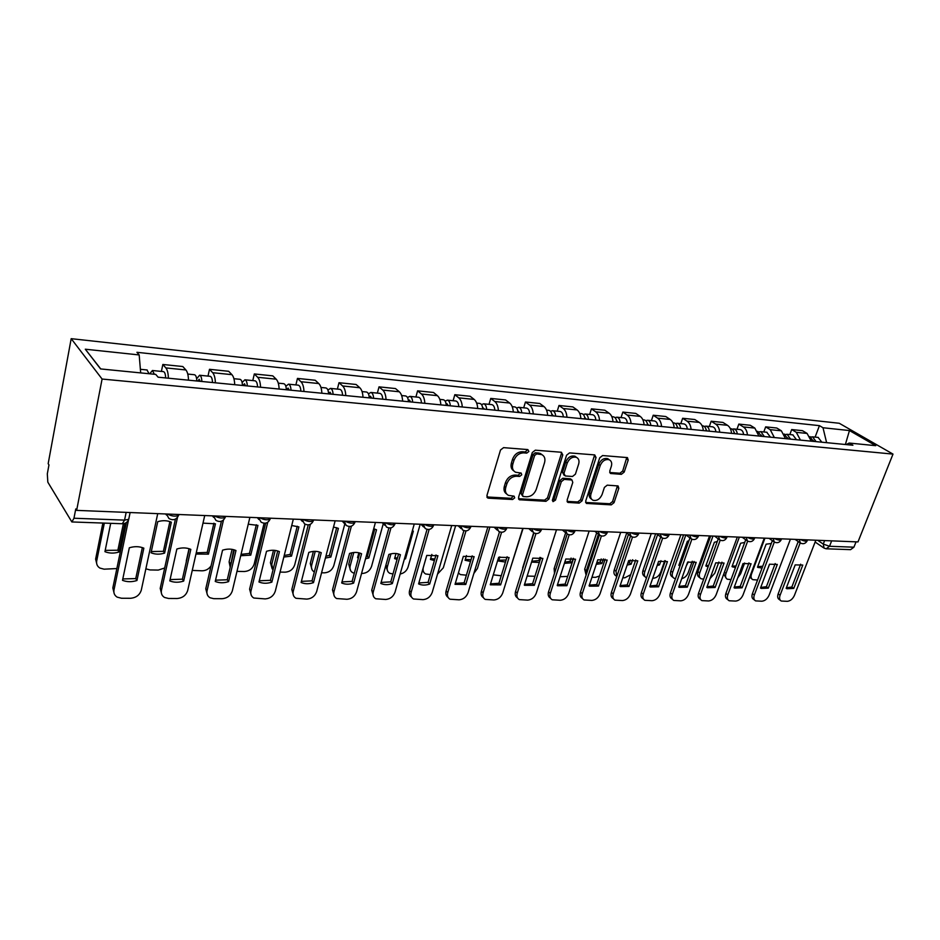<?xml version="1.0" encoding="UTF-8"?>
<svg xmlns="http://www.w3.org/2000/svg" width="940" height="940" viewBox="0 0 940 940"><rect width="100%" height="100%" fill="white"/><g stroke="black" fill="none" stroke-linecap="round" stroke-linejoin="round"><path stroke-width="1.41" d="M528.879 451.47L527.845 449.579L503.582 447.64L500.503 450.013L486.908 495.556L488.459 498.188L512.594 499.504L514.697 497.859L514.098 496.156L508.481 495.38C505.72 493.876 504.804 491.244 505.732 487.507L506.872 483.771C508.775 478.942 512.006 476.439 516.542 476.239L519.632 476.451L521.747 474.806L521.136 473.055L515.625 472.256C512.782 470.728 511.842 468.038 512.793 464.196L513.945 460.412C515.872 455.536 519.115 453.021 523.662 452.869L526.764 453.115L528.879 451.47M513.78 470.881C511.278 469.236 510.479 466.628 511.395 463.044L512.535 459.261C514.462 454.396 517.705 451.882 522.24 451.74L525.343 451.987L527.54 449.555M486.885 496.966L511.219 498.318L513.393 496.038M506.625 493.947C504.216 492.337 503.464 489.799 504.357 486.332L505.485 482.596C507.389 477.779 510.608 475.276 515.144 475.076L518.234 475.288L520.419 472.938M621.375 474.324L624.195 472.091L628.202 460.048L627.438 457.604L602.599 455.548L599.72 457.815L585.691 501.067L586.431 503.417L611.259 504.874L614.055 502.653L618.814 488.318L618.085 485.945L607.24 485.157L604.408 487.402L602.058 494.581C599.896 499.234 596.877 501.126 592.976 500.245C590.813 499.07 590.155 496.966 590.978 493.923L600.225 465.488C602.352 460.823 605.36 458.92 609.249 459.766C611.493 460.976 612.187 463.15 611.329 466.311L609.766 471.058L610.53 473.478L621.375 474.324L619.895 473.231L622.715 470.999L626.769 457.474M893 454.102L857.985 541.922L76.645 510.373L102.096 379.043L893 454.102L839.255 423.27L71.193 338.67L48.175 463.655L48.962 464.936L47.317 473.831L47.823 482.161L71.863 521.959L73.966 518.234L124.562 520.114L128.721 519.315L129.085 517.564M562.79 454.913L561.391 452.257L535.318 450.178L532.298 452.516L518.551 497.331L519.385 499.751L545.976 501.326L548.901 499.022L562.79 454.913L561.345 453.797L561.368 452.257M569.534 452.904L594.726 454.913L596.042 457.522L582.024 500.867L579.158 503.123L567.924 502.406L567.149 500.033L572.777 482.431L571.978 479.999L564.235 479.4L561.309 481.691L555.481 500.115L553.014 501.631L552.462 499.951L566.585 455.207L569.534 452.904M856.046 541.84L853.92 547.186L850.582 549.653L826.448 548.796M76.645 510.373L75.764 508.94L73.966 518.234M102.096 379.043L71.193 338.67M188.493 380.183C188.353 375.295 187.483 371.887 185.885 369.961L165.851 367.916C167.402 369.855 168.248 373.286 168.378 378.209M165.851 367.916L162.843 364.473L161.398 371.406M185.885 369.961L182.807 366.541L162.843 364.473M207.999 376.094L209.491 369.303L212.663 372.698C214.308 374.613 215.213 377.986 215.378 382.815M234.706 384.707C234.53 379.913 233.602 376.564 231.922 374.661L228.679 371.288L209.491 369.303M252.79 380.594L254.329 373.944L257.666 377.293C259.405 379.184 260.357 382.498 260.545 387.233M279.121 389.054C278.933 384.354 277.946 381.064 276.184 379.184L272.776 375.859L254.329 373.944M295.889 384.93L297.463 378.409L300.953 381.722C302.762 383.579 303.773 386.834 303.973 391.487M321.856 393.237C321.645 388.62 320.611 385.388 318.778 383.544L315.229 380.254L297.463 378.409M337.389 389.101L338.999 382.709L342.63 385.976C344.498 387.821 345.556 391.017 345.779 395.576M363.005 397.268C362.758 392.732 361.689 389.56 359.785 387.727L356.107 384.484L338.999 382.709M377.363 393.12L379.02 386.857L382.768 390.077C384.707 391.898 385.799 395.047 386.046 399.524M402.637 401.145C402.379 396.704 401.274 393.578 399.3 391.769L395.505 388.561L379.02 386.857M415.915 396.986L417.595 390.84L421.461 394.024C423.458 395.822 424.586 398.924 424.845 403.319M440.848 404.893C440.578 400.522 439.427 397.444 437.406 395.658L433.505 392.485L417.595 390.84M453.115 400.734L454.819 394.694L458.779 397.843C460.823 399.618 461.987 402.661 462.28 406.985M477.708 408.501C477.426 404.2 476.239 401.18 474.171 399.418L470.176 396.281L454.819 394.694M489.012 404.341L490.751 398.419L494.793 401.521C496.896 403.272 498.094 406.268 498.388 410.522M513.299 411.978C512.993 407.76 511.783 404.776 509.668 403.037L505.579 399.947L490.751 398.419M523.697 407.819L525.448 402.003L529.584 405.081C531.735 406.809 532.957 409.758 533.262 413.941M547.668 415.351C547.35 411.191 546.105 408.265 543.955 406.55L539.783 403.495L525.448 402.003M557.232 411.191L558.995 405.481L563.213 408.512C565.387 410.216 566.644 413.13 566.961 417.243M580.885 418.606C580.556 414.517 579.287 411.626 577.09 409.934L572.86 406.914L558.995 405.481M589.65 414.446L591.436 408.841L595.713 411.838C597.934 413.518 599.203 416.385 599.544 420.427M613.009 421.743C612.668 417.724 611.376 414.881 609.144 413.201L604.843 410.228L591.436 408.841M621.023 417.607L622.832 412.084L627.168 415.045C629.412 416.714 630.716 419.534 631.057 423.517M644.088 424.786C643.736 420.838 642.431 418.03 640.164 416.373L635.804 413.424L622.832 412.084M651.397 420.662L653.218 415.233L657.612 418.159C659.892 419.804 661.208 422.577 661.56 426.502M674.168 427.735C673.816 423.846 672.488 421.085 670.197 419.44L665.779 416.526L653.218 415.233M680.818 423.611L682.652 418.277L687.093 421.167C689.396 422.788 690.736 425.538 691.1 429.392M703.32 430.591C702.944 426.76 701.604 424.034 699.289 422.413L694.825 419.534L682.652 418.277M709.336 426.478L711.181 421.226L715.669 424.093C717.995 425.691 719.335 428.393 719.711 432.2M731.555 433.352C731.179 429.58 729.828 426.889 727.49 425.303L722.977 422.448L711.181 421.226M736.984 429.263L738.828 424.093L743.364 426.924C745.714 428.511 747.077 431.166 747.453 434.914M758.933 436.043L754.832 428.088L750.284 425.28L738.828 424.093M763.809 431.954L765.665 426.866L770.224 429.662L774.36 437.547M785.499 438.639L781.352 430.802L776.769 428.017L765.665 426.866M789.835 434.574L791.692 429.556L796.298 432.329L800.457 440.108M811.267 441.166L807.096 433.434L802.478 430.673L791.692 429.556M826.613 442.67L823.005 427.747L849.455 430.555L875.751 445.678L849.173 443.046L852.921 445.243L158.12 377.198L155.723 374.39L100.58 368.927L85.293 349.21L139.179 354.944L140.683 372.898M823.005 427.747L819.433 425.656L136.935 352.312L139.179 354.944M815.109 437.112L819.433 425.656M849.173 443.046L846.141 444.573M85.293 349.21L100.745 368.95M845.377 444.503L849.455 430.555M518.516 498.717L544.566 500.151L547.491 497.848L561.345 453.797M536.693 453.891L534.59 455.524L522.511 494.793L523.087 496.496L526.753 496.79C531.182 496.555 534.355 494.076 536.258 489.352L544.542 462.668C545.529 458.802 544.601 456.112 541.745 454.584L536.693 453.891L535.271 452.763L533.168 454.396L534.59 455.524M522.64 496.109L521.113 493.618L533.168 454.396M542.098 454.748L540.324 453.468L538.491 453.021L539.924 454.138M535.271 452.763L538.491 453.021M568.512 502.548L567.079 501.396L577.736 501.972L580.591 499.716L594.62 454.913M569.981 478.742L571.414 479.87L569.981 478.742L562.802 478.26L559.876 480.552L554.06 498.964L555.481 500.115M552.368 500.538L554.06 498.964M578.664 464.007C579.51 460.812 578.77 458.591 576.455 457.357C572.425 456.452 569.335 458.379 567.184 463.15L563.941 473.384L565.316 475.981L572.495 476.474L575.409 474.183L578.664 464.007M576.514 457.38L574.998 456.241C570.968 455.336 567.878 457.263 565.739 462.034L567.184 463.15M564.164 475.382L562.496 472.256L565.739 462.034M609.707 472.503L619.895 473.231M609.179 459.719L607.769 458.673C603.88 457.827 600.883 459.731 598.756 464.384L600.225 465.488M591.519 499.093C589.368 497.918 588.71 495.815 589.533 492.783L598.756 464.384M586.995 503.558L585.62 502.454L609.802 503.746L612.598 501.514L617.427 485.815M154.36 374.249L152.421 370.513L149.73 373.791M165.628 377.939C165.522 374.226 164.805 372.111 163.466 371.617L163.29 371.606M110.697 523.333L104.939 551.674C109.322 553.437 114.01 553.543 119.016 552.015L124.95 523.333M104.328 523.11L96.703 560.922C96.209 564.012 97.255 566.385 99.863 568.054L104.093 569.182L116.854 568.559M149.084 373.732L146.981 369.961M123.363 523.721L117.888 550.229L119.016 552.015M105.198 550.382L117.888 550.229M96.996 564.74L95.621 559.1L96.703 560.922M102.871 523.051L95.621 559.1M142.34 547.597L135.748 578.594L122.799 578.934M114.245 593.739L112.835 587.947L126.383 522.546M136.946 580.509L143.844 548.161C139.39 546.316 134.549 546.199 129.321 547.785L122.506 580.332C126.994 582.072 131.8 582.13 136.946 580.509L135.748 578.594M128.557 519.761L113.998 589.885C113.458 593.058 114.527 595.478 117.183 597.147L121.53 598.251L130.413 598.287C136.053 597.817 139.684 595.091 141.294 590.109L157.72 513.651M200.208 381.323L199.174 379.29L197.729 381.088M201.841 381.487C201.724 377.821 200.96 375.741 199.574 375.248L196.625 378.797M212.487 382.533C212.37 378.879 211.606 376.811 210.196 376.317L209.996 376.294M157.732 521.688L151.046 552.779C155.229 554.494 159.753 554.6 164.594 553.096L171.35 522.194C167.191 520.384 162.655 520.22 157.732 521.688M145.876 568.817L149.954 569.934L158.284 570.075L164.688 567.995M196.777 380.994C196.66 377.316 195.908 375.236 194.521 374.743L194.333 374.719M169.882 521.606L163.395 551.345L164.594 553.096M151.305 551.545L163.395 551.345M245.575 385.764L244.494 383.755L242.99 385.518M247.291 385.94C247.161 382.345 246.351 380.301 244.893 379.807L242.109 382.474M257.536 386.939C257.396 383.356 256.585 381.323 255.104 380.829L254.893 380.806M195.966 554.06L208.469 554.142L215.448 523.815L202.993 523.134M192.254 570.427L202.135 570.803C205.919 570.686 208.892 569.017 211.089 565.833M242.426 385.459C242.297 381.863 241.498 379.807 240.041 379.314L239.841 379.29M213.921 523.204L207.2 552.414L208.469 554.142M196.249 552.837L207.2 552.414M186.096 562.731L186.437 561.204M189.034 548.702L186.273 560.969M189.234 548.76L182.395 579.193L170.081 579.581M161.739 594.35L160.211 588.37L175.428 519.115M183.664 581.073L190.82 549.371C186.567 547.562 181.913 547.444 176.861 549.007L169.787 580.897C174.076 582.612 178.694 582.671 183.664 581.073L182.395 579.193M177.496 517.411L161.445 590.273C160.881 593.434 161.915 595.831 164.524 597.464L168.554 598.463L177.096 598.51C182.536 598.04 186.061 595.373 187.695 590.485L204.72 515.543M234.33 549.888L227.257 579.769L215.542 580.192M207.399 594.903L205.766 588.769L221.417 521.242M228.596 581.613L235.975 550.523C231.922 548.76 227.445 548.643 222.557 550.182L215.248 581.449C219.337 583.129 223.791 583.176 228.596 581.613L227.257 579.769M223.473 520.032L207.082 590.637C206.483 593.798 207.47 596.172 210.043 597.758L213.78 598.674L222.005 598.71C227.233 598.263 230.676 595.631 232.333 590.837L249.887 517.376M289.214 390.041L288.075 388.067L286.512 389.771M291 390.218C290.848 386.693 290.014 384.683 288.486 384.178L285.83 386.281M300.859 391.181C300.694 387.668 299.848 385.67 298.309 385.165L298.098 385.153M240.722 555.716L250.745 555.152L257.936 525.389L248.254 524.203M233.696 549.7L230.359 566.655M236.974 571.379L244.4 571.508C249.335 571.12 252.601 568.641 254.188 564.059L264.105 523.251M286.324 389.759C286.171 386.223 285.337 384.213 283.81 383.708L283.598 383.696M256.338 524.755L249.417 553.448L250.745 555.152M241.051 554.33L249.417 553.448M230.206 567.313L229.113 561.861L230.406 563.577M232.074 549.348L229.113 561.861M331.221 394.154L330.034 392.203L328.554 393.519M333.077 394.33C332.901 390.876 332.02 388.89 330.445 388.396L327.907 390.077M342.56 395.27C342.383 391.815 341.502 389.841 339.904 389.348L339.681 389.325M283.833 557.032L291.517 556.116L298.885 526.905L291.729 525.519M275.232 550.417L271.778 564.411L272.976 570.063M280.073 572.096L285.149 572.178C289.92 571.802 293.104 569.37 294.714 564.858L305.03 524.179M328.565 393.895C328.401 390.429 327.52 388.443 325.945 387.95L325.722 387.926M297.24 526.236L290.131 554.447L291.517 556.116M284.233 555.458L290.131 554.447M272.189 568.9L270.426 562.707L271.778 564.411M273.493 550.264L270.426 562.707M371.676 398.113L370.442 396.198L369.197 396.974M373.591 398.302C373.403 394.906 372.487 392.955 370.853 392.462L368.421 393.837M382.733 399.195C382.533 395.811 381.616 393.872 379.971 393.378L379.748 393.355M325.416 558.043L330.856 557.056L338.388 528.362L333.512 527.046M315.241 551.357L311.669 565.198C311.022 568.265 311.892 570.521 314.289 571.966L314.324 571.99M321.574 572.777L324.476 572.836C329.082 572.46 332.196 570.063 333.806 565.645L344.745 524.179M369.244 397.879C369.068 394.471 368.151 392.521 366.529 392.027L366.295 392.004M336.685 527.669L329.423 555.411L330.856 557.056M325.886 556.257L329.423 555.411M312.092 569.781L310.271 563.53L311.669 565.198M313.384 551.416L310.271 563.53M277.723 550.981L270.426 580.321L259.276 580.779M251.333 595.408L249.605 589.157L265.668 523.145M271.848 582.13L279.427 551.639C275.549 549.912 271.237 549.806 266.514 551.31L258.982 581.978C262.906 583.623 267.183 583.67 271.848 582.13L270.426 580.321M267.736 522.288L250.98 590.99C250.346 594.151 251.297 596.501 253.824 598.028L265.221 598.909C270.274 598.463 273.622 595.889 275.291 591.189L293.327 519.127M319.494 552.027L312.021 580.861L301.399 581.355M293.621 595.866L291.811 589.533L308.261 524.896M313.49 582.636L321.257 552.708C317.544 551.016 313.396 550.911 308.825 552.391L301.106 582.483C304.854 584.093 308.978 584.151 313.49 582.636L312.021 580.861M310.341 524.309L293.257 591.331C292.587 594.48 293.503 596.794 295.983 598.287L306.851 599.109C311.728 598.663 315.006 596.136 316.674 591.519L335.145 520.807M359.75 553.037L352.101 581.378L341.972 581.895M334.358 596.289L332.49 589.897L349.316 526.494M353.628 583.117L361.571 553.754C358.011 552.086 354.016 551.991 349.574 553.437L341.69 582.976C345.274 584.551 349.257 584.61 353.628 583.117L352.101 581.378M351.396 526.153L333.982 591.66C333.289 594.797 334.158 597.088 336.602 598.533L346.978 599.285C351.689 598.862 354.885 596.383 356.565 591.847L375.424 522.44M410.674 401.932L409.394 400.041L408.36 400.499M412.637 402.132C412.437 398.783 411.497 396.868 409.816 396.375L407.478 397.514M421.449 402.99C421.249 399.664 420.298 397.749 418.606 397.256L418.37 397.232M358.845 552.79L357.529 557.69L358.399 558.066M365.554 558.771L368.832 557.961L376.505 529.772L373.709 528.774M353.793 552.497L350.185 565.962C349.504 569.017 350.338 571.25 352.688 572.66L354.31 573.224M361.571 573.447L362.44 573.459C366.906 573.095 369.937 570.745 371.559 566.397L383.25 523.733M408.454 401.721C408.254 398.372 407.314 396.445 405.634 395.952L405.399 395.928M374.766 529.056L367.352 556.339L368.832 557.961M357.776 556.739L358.692 556.985M366.106 556.727L367.352 556.339M350.608 570.627L348.728 564.329L350.185 565.962M351.807 552.814L348.728 564.329M398.572 554.013L390.77 581.872L381.111 582.424M373.627 596.665L371.723 590.238L388.878 527.975M392.332 583.587L400.428 554.741C397.009 553.12 393.167 553.026 388.866 554.447L380.818 583.446C384.26 584.997 388.103 585.044 392.332 583.587L390.77 581.872M390.97 527.845L373.262 591.977C372.546 595.102 373.368 597.358 375.753 598.768L385.682 599.473C390.229 599.05 393.355 596.606 395.047 592.153L414.258 524.003M448.274 405.622L446.97 403.754L446.136 404M450.295 405.81C450.084 402.531 449.109 400.64 447.381 400.158L445.137 401.098M458.802 406.644C458.579 403.378 457.604 401.498 455.865 401.004L455.63 400.981M396.01 553.507L394.589 558.572L397.044 559.453M404.329 559.206L405.516 558.83L413.33 531.135L412.366 530.701M390.958 553.848L387.386 566.714C386.681 569.746 387.48 571.955 389.783 573.318L392.979 573.964M400.158 574.011C404.047 573.224 406.668 570.921 408.042 567.126L420.192 524.25M446.265 405.422C446.042 402.132 445.078 400.24 443.363 399.747L443.116 399.723M394.847 557.667L397.409 558.149M387.797 571.414L385.729 565.751M404.682 557.972L405.516 558.83M436.019 554.952L428.076 582.354L418.852 582.929M411.509 597.029C409.511 595.584 408.865 593.434 409.57 590.579L427.054 529.349M429.697 584.034L437.923 555.705L426.76 555.423L418.582 583.904C421.872 585.432 425.585 585.467 429.697 584.034L428.076 582.354M429.145 529.42L411.156 592.282C410.404 595.384 411.203 597.629 413.541 598.991L423.047 599.638C427.441 599.226 430.485 596.83 432.189 592.459L451.717 525.519M484.57 409.17L482.584 407.443M486.638 409.37C486.415 406.151 485.416 404.294 483.654 403.801L481.48 404.599M494.851 410.181C494.616 406.961 493.618 405.116 491.843 404.623L491.596 404.599M431.86 554.436L430.414 559.429L434.397 560.557M426.784 555.411L423.329 567.431C422.601 570.451 423.364 572.625 425.62 573.964L430.332 574.587M437.547 574.082L443.304 567.819L455.642 525.672M482.737 408.994C482.514 405.763 481.527 403.895 479.764 403.413L479.518 403.378M430.661 558.572L434.832 559.042M423.728 572.166L422.342 570.803M472.186 555.857L464.113 582.812L455.301 583.411M448.075 597.358C446.03 595.96 445.372 593.81 446.112 590.896L463.902 530.63M465.77 584.469L474.113 556.633L463.338 556.363L455.031 584.339L465.77 584.469L464.113 582.812M465.993 530.9L447.745 592.576C446.97 595.666 447.722 597.875 450.013 599.215L459.12 599.814C463.373 599.403 466.346 597.041 468.049 592.74L487.86 526.976M519.632 412.601L517.787 410.827M521.735 412.813C521.5 409.64 520.478 407.807 518.68 407.314L516.589 407.995M529.667 413.588C529.42 410.428 528.398 408.606 526.588 408.113L526.341 408.089M466.452 555.563L465.053 560.252L470.517 561.427M458.45 572.836L460.283 574.575L466.393 575.186M473.866 573.459L477.414 568.5L489.916 527.058M517.964 412.437C517.729 409.264 516.718 407.431 514.92 406.938L514.673 406.914M465.3 559.429L471.046 559.664M507.118 556.739L498.929 583.27L490.515 583.881M483.395 597.652C481.304 596.324 480.646 594.174 481.421 591.213L499.504 531.84M490.363 584.821L500.621 584.891L509.081 557.538L498.67 557.267L490.257 584.727M501.572 532.287L483.089 592.87C482.291 595.937 483.007 598.11 485.24 599.414L493.982 599.967C498.094 599.567 501.008 597.253 502.712 593.023L522.781 528.386M500.621 584.891L498.929 583.27M553.495 415.915L551.803 414.129M555.646 416.126C555.399 413.012 554.353 411.203 552.52 410.721L550.499 411.297M563.307 416.878C563.06 413.776 562.014 411.978 560.17 411.485L559.911 411.462M499.845 556.891L498.576 561.051L505.473 562.049M493.288 574.845L501.243 575.762M509.48 571.226L523.087 528.398M552.003 415.774C551.756 412.648 550.722 410.839 548.889 410.357L548.631 410.334M498.811 560.275L506.108 560.005M586.243 419.123L584.692 417.36M588.428 419.334C588.17 416.267 587.112 414.493 585.244 414.011L583.282 414.505M595.831 420.062C595.572 417.007 594.515 415.233 592.647 414.752L592.388 414.728M531.558 562.096L539.337 562.449M527.164 576.056L534.942 576.279M584.903 418.993C584.645 415.915 583.587 414.14 581.731 413.659L581.472 413.635M539.936 557.373L538.926 560.557L539.713 561.262M531.84 561.227L538.926 560.557M522.299 569.993L522.875 568.136M533.65 532.816L522.64 567.924M617.933 422.224L616.511 420.497M620.13 422.448C619.871 419.428 618.79 417.677 616.899 417.196L615.007 417.619M627.309 423.153C627.039 420.133 625.958 418.394 624.066 417.912L623.796 417.889M573.165 558.325L571.72 562.79L564.399 563.354M560.064 576.737L567.666 576.408M616.734 422.107C616.464 419.087 615.383 417.337 613.503 416.843L613.244 416.82M571.085 558.054L570.028 561.321L571.72 562.79M564.776 562.191L570.028 561.321M554.494 573.4L554.142 568.571L555.622 569.887M565.668 532.769L554.142 568.571M648.588 425.233L647.308 423.564M650.821 425.456C650.55 422.471 649.458 420.756 647.543 420.274L645.709 420.638M657.765 426.126C657.495 423.164 656.39 421.449 654.475 420.967L654.216 420.944M603.409 558.924L601.882 563.506L596.254 564.341M598.416 534.237L586.372 570.674L586.266 574.645M591.953 577.266L595.549 577.324L599.52 576.02M647.531 425.127C647.261 422.154 646.168 420.415 644.252 419.945L643.994 419.91M601.201 558.959L600.167 562.061L601.882 563.506M596.736 562.884L600.167 562.061M586.114 575.139L584.68 569.205L586.372 570.674M596.688 532.816L584.68 569.205M678.28 428.135L677.141 426.548M680.548 428.358C680.266 425.432 679.15 423.728 677.223 423.259L675.437 423.576M687.269 429.016C686.987 426.102 685.871 424.41 683.944 423.928L683.674 423.905M632.667 559.711L631.128 564.2L627.144 565.069M628.484 534.366L616.005 571.262L616.758 576.655M622.82 577.771L624.806 577.806L630.681 574.728M677.352 428.053C677.07 425.115 675.966 423.411 674.039 422.93L673.769 422.906M630.317 560.087L629.4 562.778L631.128 564.2M627.755 563.283L629.4 562.778M616.358 576.185L615.994 575.879C614.008 574.74 613.444 572.719 614.278 569.816L616.005 571.262M626.733 532.968L614.278 569.816M707.056 430.955L706.046 429.463M709.336 431.178C709.054 428.299 707.926 426.619 705.975 426.137L704.248 426.419M715.857 431.812C715.563 428.946 714.447 427.277 712.485 426.795L712.215 426.772M659.575 540.218L651.079 564.693M660.973 560.687L659.504 564.881L657.154 565.551M657.624 534.578L644.734 571.837C643.877 574.716 644.417 576.714 646.356 577.83L646.509 577.889M652.712 578.276L653.206 578.276C656.59 577.959 659.105 575.914 660.75 572.154L664.792 560.616M706.245 430.873C705.952 427.994 704.836 426.314 702.885 425.832L702.615 425.808M645.099 576.796L644.617 576.396C642.678 575.28 642.138 573.283 642.995 570.404L644.734 571.837M655.65 533.755L642.995 570.404M657.847 563.553L659.504 564.881M540.876 557.596L532.592 583.693L524.543 584.327M517.529 597.934C515.402 596.653 514.744 594.515 515.543 591.519L533.908 532.968M524.508 585.291L534.32 585.303L542.874 558.407L532.804 558.149L524.309 585.103M535.965 533.591L517.247 593.14C516.436 596.183 517.118 598.345 519.303 599.603L527.681 600.131C531.676 599.732 534.519 597.452 536.235 593.293L556.515 529.749M534.32 585.303L532.592 583.693M573.541 558.419L565.152 584.116L557.467 584.774M550.558 598.228L550.511 598.192C548.373 596.959 547.726 594.832 548.549 591.812L567.173 534.038L565.528 530.113M557.526 585.738L566.914 585.691L575.55 559.241L565.821 558.995L557.232 585.479M569.205 534.825L550.288 593.41C549.454 596.43 550.1 598.557 552.238 599.79L560.299 600.272C564.153 599.885 566.949 597.652 568.653 593.551L589.145 531.065M566.914 585.691L565.152 584.116M605.137 559.218L596.677 584.527L589.31 585.185M582.542 598.569L582.354 598.392C580.262 597.194 579.651 595.091 580.497 592.094L599.356 535.095M589.462 586.172L598.451 586.078L607.17 560.052L597.758 559.805L589.098 585.843M601.377 536L582.26 593.669C581.402 596.677 582.024 598.768 584.116 599.967L591.859 600.425C595.607 600.037 598.334 597.84 600.037 593.81L620.706 532.334M598.451 586.078L596.677 584.527M635.734 559.993L627.192 584.915L620.153 585.596M613.514 598.874L613.186 598.58C611.141 597.417 610.553 595.349 611.423 592.365L630.517 536.07M620.377 586.584L629.001 586.442L637.79 560.839L628.672 560.604L619.942 586.207M632.502 537.116L613.221 593.915C612.34 596.9 612.927 598.968 614.971 600.143L622.421 600.566C626.064 600.19 628.731 598.016 630.434 594.057L651.255 533.567M629.001 586.442L627.192 584.915M665.367 560.745L656.766 585.291L650.022 585.996M643.512 599.156L643.054 598.768C641.057 597.64 640.504 595.584 641.386 592.635L660.702 536.963M650.327 586.971L658.599 586.795L667.447 561.603L658.611 561.368L649.787 586.689L650.327 586.971L649.822 586.56M662.653 538.185L643.207 594.162C642.314 597.123 642.866 599.168 644.864 600.296L652.043 600.695C655.568 600.331 658.188 598.192 659.892 594.292L680.842 534.766M658.599 586.795L656.766 585.291M694.096 561.474L685.436 585.667L678.974 586.372M672.57 599.426L672.006 598.956C670.056 597.84 669.527 595.819 670.432 592.893L689.937 537.915M679.338 587.359L687.293 587.148L696.188 562.332L687.622 562.12L678.739 587.042L679.338 587.359L678.786 586.913M691.875 539.207L672.264 594.397C671.36 597.335 671.889 599.356 673.827 600.46L680.748 600.836C684.179 600.472 686.741 598.357 688.444 594.527L709.524 535.929M687.293 587.148L685.436 585.667M734.951 433.693L734.058 432.294M737.242 433.916C736.948 431.072 735.82 429.416 733.858 428.946L732.178 429.18M743.564 434.527C743.27 431.707 742.142 430.05 740.168 429.58L739.898 429.556M688.914 540.782L687.363 541.276L678.833 565.34L680.008 565.904M688.362 561.85L686.306 565.798M685.848 534.966L672.617 572.389C671.748 575.256 672.264 577.231 674.156 578.312L675.484 578.64M681.723 578.652C684.673 577.9 686.811 575.914 688.162 572.707L692.263 561.239M734.246 433.622C733.952 430.779 732.824 429.122 730.862 428.64L730.58 428.616M679.044 564.752L680.337 564.964M672.981 577.371L672.405 576.902C670.502 575.809 669.985 573.846 670.855 570.98L672.617 572.389M683.591 534.884L670.855 570.98M721.955 562.179L713.249 586.019L707.056 586.736M700.746 599.673L700.077 599.121C698.173 598.052 697.68 596.054 698.596 593.14L718.254 538.843M707.468 587.723L715.117 587.476L724.047 563.048L715.74 562.837L706.821 587.383L707.468 587.723L706.868 587.253M720.193 540.195L700.441 594.62C699.525 597.535 700.018 599.532 701.922 600.613L708.596 600.966C711.921 600.601 714.435 598.533 716.139 594.75L737.312 537.046M715.117 587.476L713.249 586.019M761.999 436.336L761.236 435.067M764.314 436.56L760.895 431.66L759.261 431.871M770.448 437.159L766.735 432.247M717.279 541.534L714.388 542.274L705.811 565.974L708.114 566.855M712.978 536.07L699.689 572.93C698.808 575.774 699.289 577.712 701.146 578.782L703.672 579.111M710.017 578.582L714.788 573.236L718.865 562.038M761.4 436.278L757.711 431.343M706.022 565.422L708.56 565.61M700.053 577.924L699.372 577.383C697.515 576.326 697.034 574.375 697.915 571.543L699.689 572.93M710.711 535.976L697.915 571.543M748.968 562.872L740.227 586.372L734.281 587.089M728.089 599.896L727.313 599.297C725.457 598.24 724.987 596.265 725.915 593.387L745.714 539.772M734.739 588.076L742.107 587.806L751.084 563.741L743.023 563.542L734.058 587.712L734.739 588.076L734.105 587.582M747.652 541.135L727.783 594.844C726.855 597.734 727.313 599.708 729.17 600.754L735.609 601.083C738.852 600.731 741.319 598.686 743.023 594.961L764.267 538.138M742.107 587.806L740.227 586.372M788.249 438.91L787.602 437.77M790.575 439.133L787.121 434.304L785.534 434.48M796.521 439.72L792.796 434.868M744.727 542.451L740.626 543.238L732.013 566.609L735.433 567.607M739.334 537.128L725.986 573.459C725.093 576.267 725.551 578.194 727.36 579.228L731.014 579.569M737.7 577.889L740.65 573.753L744.633 563.013M787.755 438.863L784.301 434.01M732.213 566.068L736.02 566.033M726.338 578.452L723.753 574.011M775.195 563.542L766.406 586.701L760.718 587.441M754.609 600.12L753.739 599.45C751.93 598.428 751.495 596.477 752.435 593.622L772.363 540.664M761.212 588.417L768.309 588.123L777.321 564.423L769.496 564.223L760.495 588.029L761.212 588.417L760.542 587.911M773.162 538.491L774.325 542.051L754.315 595.055C753.375 597.922 753.809 599.873 755.619 600.895L761.846 601.212C764.995 600.86 767.416 598.851 769.108 595.173L790.434 539.196M768.309 588.123L766.406 586.701M813.723 441.401L813.194 440.402M816.073 441.636L812.595 436.853L811.044 437.018M821.842 442.2L818.082 437.406M771.293 543.52L766.112 544.178L757.476 567.208L762.011 568.16M764.937 538.162L751.53 573.964C750.625 576.761 751.06 578.664 752.823 579.663L757.558 580.015M765.289 575.351L769.59 564.176M813.323 441.365L809.975 436.606M757.664 566.702L762.74 566.221M751.883 578.958L749.709 577.078M800.657 564.188L791.844 587.03L786.38 587.77M780.353 600.319L779.413 599.614C777.639 598.604 777.227 596.688 778.179 593.845L798.213 541.558M786.921 588.745L793.748 588.428L802.784 565.069L795.193 564.881L786.169 588.334L786.921 588.745L786.204 588.229M800.163 542.944L780.082 595.267C779.119 598.11 779.53 600.026 781.305 601.036L787.32 601.33C790.375 600.977 792.749 598.991 794.441 595.373L815.826 540.218M793.748 588.428L791.844 587.03M817.671 540.288L823.252 544.084L829.527 546.281L853.92 547.186M824.627 540.571L823.252 544.084L824.098 548.138L826.19 548.796L829.527 546.281L831.653 540.853M781.352 430.802L770.224 429.662M754.832 428.088L743.364 426.924M727.49 425.303L715.669 424.093M699.289 422.413L687.093 421.167M670.197 419.44L657.612 418.159M640.164 416.373L627.168 415.045M609.144 413.201L595.713 411.838M577.09 409.934L563.213 408.512M543.955 406.55L529.584 405.081M509.668 403.037L494.793 401.521M474.171 399.418L458.779 397.843M437.406 395.658L421.461 394.024M399.3 391.769L382.768 390.077M359.785 387.727L342.63 385.976M318.778 383.544L300.953 381.722M276.184 379.184L257.666 377.293M231.922 374.661L212.663 372.698M807.096 433.434L796.298 432.329M167.473 514.039C171.621 516.236 175.31 516.706 178.541 515.449L179.105 514.509M178.753 514.497L178.541 515.449C176.332 519.773 173.125 520.795 168.918 518.481L166.404 514.004M214.567 515.942C218.644 518.081 222.192 518.551 225.224 517.353L225.741 516.401M259.828 517.776C263.823 519.844 267.242 520.313 270.097 519.186L270.567 518.21M303.362 519.526C307.262 521.547 310.564 522.017 313.267 520.948L313.69 519.949M345.238 521.218C349.081 523.181 352.265 523.651 354.815 522.64L355.191 521.618M385.576 522.851C389.348 524.755 392.427 525.225 394.835 524.262L395.164 523.239M424.457 524.414C428.158 526.271 431.143 526.741 433.411 525.824L433.704 524.814L433.411 525.824C431.507 529.432 428.769 530.324 425.209 528.515L423.235 524.367M461.951 525.93C465.582 527.74 468.473 528.21 470.623 527.34L470.905 526.4M498.13 527.387C501.69 529.149 504.498 529.62 506.543 528.797L506.813 527.928M533.062 528.797C536.564 530.524 539.29 530.982 541.229 530.195L541.487 529.396M566.808 530.16C570.263 531.84 572.907 532.298 574.751 531.547L574.998 530.806M599.438 531.476C602.834 533.121 605.407 533.579 607.17 532.863L607.393 532.181M630.999 532.757C634.336 534.355 636.85 534.813 638.519 534.131L638.73 533.497M661.548 533.99C664.827 535.553 667.271 536 668.869 535.354L669.08 534.766M691.123 535.177C694.355 536.705 696.74 537.163 698.267 536.54L698.455 536M719.782 536.341C722.966 537.833 725.292 538.279 726.749 537.68L726.925 537.187M747.559 537.457C750.696 538.926 752.964 539.372 754.362 538.796L754.526 538.338M774.501 538.549C777.58 539.983 779.8 540.418 781.14 539.877L781.293 539.442M800.633 539.607C803.677 541.005 805.839 541.44 807.119 540.911L807.272 540.524M225.459 516.389L225.224 517.353C223.086 521.547 219.972 522.534 215.895 520.337L213.474 515.895M270.344 518.198L270.097 519.186C268.006 523.239 264.986 524.215 261.038 522.1L258.7 517.729M313.514 519.938L313.267 520.948C311.222 524.873 308.285 525.824 304.443 523.803L302.198 519.479M355.085 521.618L354.815 522.64C352.817 526.447 349.95 527.387 346.214 525.437L344.064 521.171M395.117 523.228L394.835 524.262C392.885 527.963 390.088 528.879 386.434 527.011L384.378 522.804M470.94 526.294L470.623 527.34C468.755 530.841 466.087 531.723 462.598 529.972L460.706 525.883M506.86 527.74L506.543 528.797C504.71 532.205 502.089 533.062 498.67 531.382L496.861 527.34M541.558 529.149L541.229 530.195C539.431 533.52 536.857 534.366 533.509 532.733L531.782 528.75M607.51 531.805L607.17 532.863C605.419 536.023 602.939 536.846 599.72 535.295L598.145 531.429M638.883 533.074L638.519 534.131C636.803 537.222 634.371 538.021 631.198 536.517L629.694 532.698M669.233 534.296L668.869 535.354C667.189 538.373 664.78 539.161 661.666 537.704L660.232 533.932M698.643 535.483L698.267 536.54C696.599 539.49 694.237 540.265 691.17 538.843L689.807 535.13M727.125 536.634L726.749 537.68C725.104 540.582 722.778 541.334 719.746 539.948L718.466 536.282M754.75 537.751L754.362 538.796C752.74 541.628 750.437 542.368 747.453 541.017L746.231 537.41M807.519 539.877L807.119 540.911C805.533 543.637 803.3 544.354 800.398 543.062L799.294 539.548M126.16 512.37L124.562 520.114L122.317 523.745C125.431 523.733 127.558 522.252 128.721 519.315L130.119 512.535M522.24 451.74L523.662 452.869M512.535 459.261L513.945 460.412M511.395 463.044L512.793 464.196M518.234 475.288L519.632 476.451M515.144 475.076L516.542 476.239M505.485 482.596L506.872 483.771M504.357 486.332L505.732 487.507M511.219 498.318L512.594 499.504M487.108 496.99L488.459 498.188M525.343 451.987L526.764 453.115M547.491 497.848L548.901 499.022M544.566 500.151L545.976 501.326M518.645 498.729L520.032 499.904M521.113 493.618L522.511 494.793M594.573 456.429L596.042 457.522M580.591 499.716L582.024 500.867M577.736 501.972L579.158 503.123M562.802 478.26L564.235 479.4M559.876 480.552L561.309 481.691M562.496 472.256L563.941 473.384M609.743 472.62L611.047 473.596M589.533 492.783L590.978 493.923M617.345 487.202L618.814 488.318M612.598 501.514L614.055 502.653M609.802 503.746L611.259 504.874M626.71 458.967L628.202 460.048M622.715 470.999L624.195 472.091M113.998 589.885L112.835 587.947M161.445 590.273L160.211 588.37M207.082 590.637L205.766 588.769M250.98 590.99L249.605 589.157M293.257 591.331L291.811 589.533M333.982 591.66L332.49 589.897M373.262 591.977L371.723 590.238M385.905 565.128L387.386 566.714M411.156 592.282L409.57 590.579M447.745 592.576L446.112 590.896M483.089 592.87L481.421 591.213M517.247 593.14L515.543 591.519M550.288 593.41L548.549 591.812M582.26 593.669L580.497 592.094M613.221 593.915L611.423 592.365M643.207 594.162L641.386 592.635M672.264 594.397L670.432 592.893M700.441 594.62L698.596 593.14M727.783 594.844L725.915 593.387M724.399 572.249L725.986 573.459M754.315 595.055L752.435 593.622M780.082 595.267L778.179 593.845M165.687 513.969L166.451 515.038M575.092 530.501L574.751 531.547C572.989 534.801 570.462 535.624 567.173 534.038M781.528 538.832L781.14 539.877C779.53 542.65 777.263 543.379 774.325 542.051M212.44 515.86L213.568 517.317M257.372 517.67L258.853 519.468M300.589 519.421L302.41 521.489M342.195 521.101L344.334 523.415M382.263 522.711L384.707 525.225M420.885 524.273L423.599 526.941M458.132 525.777L461.117 528.586M494.088 527.234L497.307 530.148M528.821 528.633L532.252 531.629M562.379 529.984L566.021 533.062M594.832 531.3L598.651 534.425M626.228 532.557L630.211 535.741M656.614 533.791L660.75 536.999M686.047 534.978L690.324 538.209M714.565 536.129L718.971 539.372M742.212 537.245L746.736 540.5M769.038 538.326L773.655 541.581M795.064 539.372L799.775 542.639M823.511 547.738L815.121 542.028M122.317 523.745L72.016 521.959M487.073 497.401L487.789 498.024M518.727 499.199L519.385 499.751M540.324 453.468L541.745 454.584M567.337 501.937L567.924 502.406M570.533 478.871L571.978 479.999M574.998 456.241L576.455 457.357M607.769 458.673L609.249 459.766M152.421 370.513L163.466 371.617M140.389 369.303L147.169 369.984M199.574 375.248L210.196 376.317M187.765 374.061L194.521 374.743M244.893 379.807L255.104 380.829M233.907 378.703L240.041 379.314M288.486 384.178L298.309 385.165M278.275 383.156L283.81 383.708M330.445 388.396L339.904 389.348M320.963 387.445L325.945 387.95M370.853 392.462L379.971 393.378M362.053 391.581L366.529 392.027M409.816 396.375L418.606 397.256M401.65 395.552L405.634 395.952M447.381 400.158L455.865 401.004M439.826 399.394L443.363 399.747M483.654 403.801L491.843 404.623M476.651 403.096L479.764 403.413M518.68 407.314L526.588 408.113M512.206 406.668L514.92 406.938M552.52 410.721L560.17 411.485M546.539 410.122L548.889 410.357M585.244 414.011L592.647 414.752M579.733 413.459L581.731 413.659M616.899 417.196L624.066 417.912M611.834 416.679L613.503 416.843M647.543 420.274L654.475 420.967M642.889 419.804L644.252 419.945M677.223 423.259L683.944 423.928M672.958 422.824L674.039 422.93M705.975 426.137L712.485 426.795M702.074 425.75L702.885 425.832M733.858 428.946L740.168 429.58M678.88 565.21L679.479 565.68M760.895 431.66L767.016 432.282M705.858 565.856L706.504 566.35M787.121 434.304L793.066 434.891M732.06 566.479L732.742 566.996M812.595 436.853L818.364 437.441M757.523 567.09L758.227 567.619"/></g></svg>

